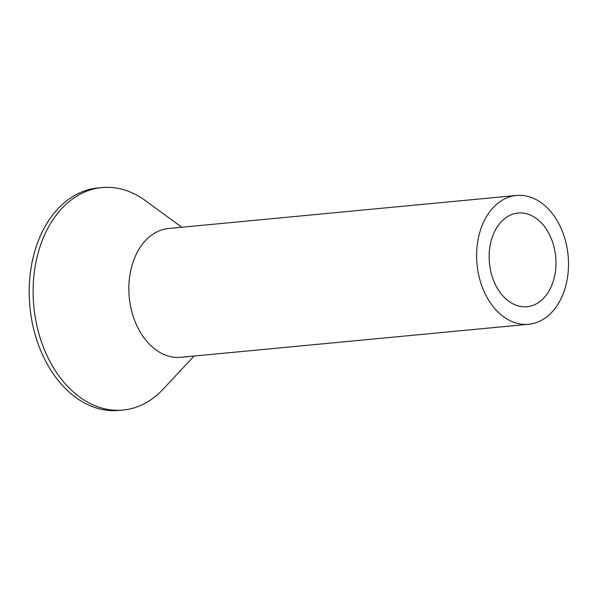 <?xml version="1.0" encoding="UTF-8"?>
<svg xmlns="http://www.w3.org/2000/svg" width="598" height="598" viewBox="0 0 598 598"><rect width="100%" height="100%" fill="white"/><g stroke="black" fill="none" stroke-linecap="round" stroke-linejoin="round"><path stroke-width="0.9" d="M504.607 317.478A64.696 45.747 84.6 0 0 528.677 324.273A64.696 45.747 84.6 0 0 568.1 272.718A64.696 45.747 84.6 0 0 540.517 202.259A64.696 45.747 84.6 0 0 516.448 195.464A64.696 45.747 84.6 0 0 477.025 247.019A64.696 45.747 84.6 0 0 504.607 317.478M516.448 195.464L168.681 228.488A64.696 45.747 84.6 0 0 129.258 280.043A64.696 45.747 84.6 0 0 156.84 350.503A64.696 45.747 84.6 0 0 180.91 357.298L528.677 324.273M509.503 301.766A47.048 33.271 84.6 0 0 527.01 306.707A47.048 33.271 84.6 0 0 555.684 269.22A47.048 33.271 84.6 0 0 535.621 217.971A47.048 33.271 84.6 0 0 518.115 213.03A47.048 33.271 84.6 0 0 489.441 250.525A47.048 33.271 84.6 0 0 509.503 301.766M194.014 356.057L163.239 389.074A111.744 79.018 -95.4 0 1 123.046 410.056A111.744 79.018 -95.4 0 1 81.463 398.32A111.744 79.018 -95.4 0 1 33.824 276.612A111.744 79.018 -95.4 0 1 101.914 187.57A111.744 79.018 -95.4 0 1 143.498 199.306A111.744 79.018 -95.4 0 1 145.336 200.614L181.785 227.247M101.914 187.57L97.99 187.944A111.744 79.018 84.6 0 0 29.9 276.986A111.744 79.018 84.6 0 0 77.538 398.694A111.744 79.018 84.6 0 0 119.122 410.43L123.046 410.056"/></g></svg>
